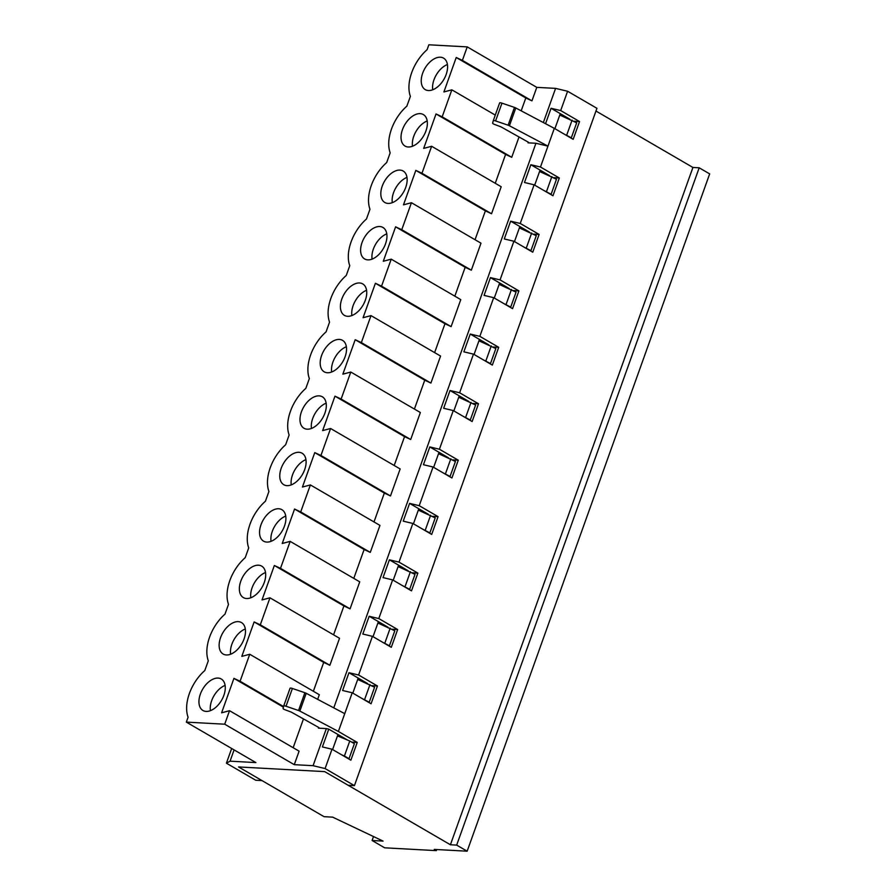 <?xml version="1.0" encoding="UTF-8"?>
<svg xmlns="http://www.w3.org/2000/svg" width="896" height="896" viewBox="0 0 896 896"><rect width="100%" height="100%" fill="white"/><g stroke="black" fill="none" stroke-linecap="round" stroke-linejoin="round"><path stroke-width="1.34" d="M347.48 740.04L337.982 734.518L332.595 749.56L337.478 735.907L349.776 740.992L344.411 756L341.79 754.914M349.776 740.992L354.39 743.68L349.014 758.677L344.411 756M367.685 683.603L358.187 678.07L352.8 693.112L357.694 679.459L374.595 687.232L369.23 702.229L362.006 698.466M369.992 684.555L364.616 699.552M369.23 702.229L368.39 702.184M387.89 627.155L378.403 621.634L373.016 636.675L377.899 623.022L394.811 630.795L389.435 645.792L382.211 642.029M390.197 628.107L384.832 643.104M389.435 645.792L388.606 645.747M408.106 570.718L398.608 565.186L393.221 580.227L398.115 566.574L415.016 574.347L409.651 589.344L402.427 585.581M410.413 571.67L405.037 586.667M409.651 589.344L408.811 589.299M428.31 514.27L418.813 508.749L413.437 523.79L418.32 510.138L435.232 517.91L429.856 532.907L422.632 529.144M430.618 515.222L425.242 530.219M429.856 532.907L429.027 532.862M448.526 457.834L439.029 452.301L433.642 467.342L438.525 453.69L455.437 461.462L450.061 476.459L442.837 472.696M450.822 458.786L445.458 473.782M450.061 476.459L449.232 476.414M468.731 401.386L459.234 395.864L453.846 410.906L458.741 397.253L475.642 405.026L470.277 420.022L463.053 416.259M471.038 402.338L465.662 417.334M470.277 420.022L469.448 419.978M488.947 344.938L479.45 339.416L474.062 354.458L478.946 340.805L495.858 348.578L490.482 363.574L483.258 359.811M491.243 345.901L485.878 360.898M490.482 363.574L489.653 363.53M509.152 288.501L499.654 282.979L494.267 298.021L499.162 284.368L516.062 292.141L510.698 307.138L503.474 303.374M511.459 289.453L506.083 304.45M510.698 307.138L509.858 307.093M529.357 232.053L519.87 226.531L514.483 241.573L519.366 227.92L536.278 235.693L530.902 250.69L523.678 246.926M531.664 233.016L526.299 248.013M530.902 250.69L530.074 250.645M549.573 175.616L540.075 170.094L534.688 185.136L539.582 171.483L556.483 179.245L551.118 194.253L543.883 190.49M551.869 176.568L546.504 191.565M551.118 194.253L550.278 194.208M569.778 119.168L560.28 113.646L554.893 128.688L559.787 115.035L576.688 122.808L571.323 137.805L564.099 134.042M572.085 120.131L566.709 135.128M571.323 137.805L570.494 137.76M467.152 851.2L456.68 845.107L450.408 844.76L324.688 771.624L238.549 766.942L324.038 816.67L332.651 817.141L383.062 841.098L372.098 840.504L384.664 847.818L436.352 850.629L434.258 849.408L467.152 851.2L709.666 173.891L699.194 167.798L692.922 167.451L595.963 111.048M373.509 836.562L372.098 840.504M294.269 764.669L224.706 724.203L229.544 710.696L299.107 751.173L294.269 764.669L313.074 765.688L326.357 728.582L328.765 729.154L337.982 734.518L337.478 735.907M318.685 727.485L318.45 728.157A2.43 0.571 19.7 0 0 319.066 728A2.43 0.571 19.7 0 0 318.259 727.216L291.771 712.376A2.43 0.571 19.7 0 0 290.584 711.838L285.051 709.778A2.43 0.571 19.7 0 1 283.069 708.478L283.696 706.026A2.43 0.571 19.7 0 1 283.696 706.014L290.069 688.24A2.43 0.571 19.7 0 1 290.069 688.24A2.43 0.571 19.7 0 1 292.398 688.464L304.898 692.731A2.43 0.571 19.7 0 1 306.219 693.291L344.747 713.664L352.218 692.776L342.608 690.491L348.97 672.717L358.187 678.07L357.694 679.459M348.97 672.717L358.59 675.002L372.434 636.339L362.813 634.043L369.174 616.269L378.403 621.634L377.899 623.022M369.174 616.269L378.795 618.565L392.638 579.891L383.029 577.606L389.39 559.821L398.608 565.186L398.115 566.574M389.39 559.821L399.011 562.117L412.854 523.454L403.234 521.158L409.595 503.384L418.813 508.749L418.32 510.138M409.595 503.384L419.216 505.68L433.059 467.006L423.438 464.722L429.811 446.936L439.029 452.301L438.525 453.69M429.811 446.936L439.421 449.232L453.275 410.57L443.654 408.274L450.016 390.499L459.234 395.864L458.741 397.253M450.016 390.499L459.637 392.784L473.48 354.122L463.859 351.837L470.232 334.051L479.45 339.416L478.946 340.805M470.232 334.051L479.842 336.347L493.685 297.685L484.075 295.389L490.437 277.614L499.654 282.979L499.162 284.368M490.437 277.614L500.058 279.899L513.901 241.237L504.28 238.952L510.642 221.166L519.87 226.531L519.366 227.92M510.642 221.166L520.262 223.462L534.106 184.8L524.485 182.504L530.858 164.73L540.075 170.094L539.582 171.483M545.541 123.715L551.062 108.282L560.28 113.646L559.787 115.035M692.922 167.451L450.408 844.76M699.194 167.798L456.68 845.107M436.744 849.542L436.352 850.629M349.014 758.677L348.186 758.632M344.747 713.664L338.374 731.45L299.846 711.066A2.43 0.571 19.7 0 0 298.536 710.506L286.026 706.238A2.43 0.571 19.7 0 0 283.696 706.014L290.058 688.251M543.346 122.55L555.587 88.379L536.782 87.36L467.219 46.883L428.848 44.8L427.101 49.683A35.213 21.19 120.2 0 0 410.39 96.354L406.885 106.131A35.213 21.19 120.2 0 0 390.174 152.802L386.68 162.579A35.213 21.19 120.2 0 0 369.97 209.238L366.464 219.016A35.213 21.19 120.2 0 0 349.765 265.686L346.259 275.464A35.213 21.19 120.2 0 0 329.549 322.123L326.054 331.901A35.213 21.19 120.2 0 0 309.344 378.571L305.838 388.349A35.213 21.19 120.2 0 0 289.128 435.008L285.634 444.786A35.213 21.19 120.2 0 0 268.923 491.456L265.418 501.234A35.213 21.19 120.2 0 0 248.718 547.893L245.213 557.67A35.213 21.19 120.2 0 0 228.502 604.341L225.008 614.118A35.213 21.19 120.2 0 0 208.298 660.778L204.792 670.555A35.213 21.19 120.2 0 0 188.082 717.226L186.334 722.109L224.706 724.203M521.192 110.835L525.795 97.978L531.955 100.856L536.782 87.36M495.253 183.288L505.59 154.414L511.739 157.304L519.019 136.965M475.048 239.725L485.386 210.862L491.534 213.741L501.2 186.738L431.637 146.272L423.696 148.389L436.027 113.949L442.176 116.827L451.842 89.835L443.901 91.952L456.232 57.501L462.392 60.39L467.219 46.883M454.832 296.173L465.17 267.299L471.33 270.189L480.995 243.186L411.432 202.72L403.48 204.837L415.822 170.386L421.971 173.275L431.637 146.272M434.627 352.61L444.965 323.747L451.114 326.626L460.779 299.622L391.216 259.157L383.275 261.274L395.606 226.834L401.766 229.712L411.432 202.72M414.411 409.058L424.749 380.184L430.909 383.074L440.574 356.07L371.011 315.605L363.07 317.722L375.402 283.27L381.55 286.16L391.216 259.157M394.206 465.494L404.544 436.632L410.693 439.51L420.358 412.518L350.795 372.042L342.854 374.158L355.186 339.718L361.346 342.597L371.011 315.605M374.002 521.942L384.339 493.069L390.488 495.958L400.154 468.955L330.59 428.49L322.65 430.606L334.981 396.155L341.13 399.045L350.795 372.042M353.786 578.379L364.123 549.517L370.283 552.395L379.949 525.403L310.386 484.926L302.434 487.043L314.765 452.603L320.925 455.482L330.59 428.49M333.581 634.827L343.918 605.954L350.067 608.843L359.733 581.84L290.17 541.374L282.229 543.491L294.56 509.04L300.709 511.93L310.386 484.926M313.365 691.264L323.702 662.402L329.862 665.28L339.528 638.288L269.965 597.811L262.024 599.928L274.355 565.488L280.504 568.366L290.17 541.374M317.666 699.339L319.312 694.725L249.749 654.259L241.808 656.376L254.139 621.936L260.299 624.814L269.965 597.811M293.16 747.712L303.464 718.928M318.45 728.157L326.357 728.582M333.771 707.862L535.931 143.27L528.024 142.834L528.259 142.173M528.024 142.834A2.43 0.571 19.7 0 0 528.64 142.677A2.43 0.571 19.7 0 0 527.834 141.904L501.346 127.064A2.43 0.571 19.7 0 0 500.158 126.526L494.626 124.466A2.43 0.571 19.7 0 1 492.632 123.166L493.27 120.714A2.43 0.571 19.7 0 1 493.27 120.702A2.43 0.571 19.7 0 1 495.6 120.926L508.11 125.194A2.43 0.571 19.7 0 1 509.421 125.754L515.782 107.968L554.322 128.352L540.478 167.014L530.858 164.73M509.421 125.754L547.949 146.126L535.931 143.27M231.672 748.485L226.408 763.19L255.752 780.248L262.013 780.595L238.549 766.942L324.688 771.624L348.163 785.277L354.424 785.624L596.938 108.304L567.605 91.246L560.683 110.578L579.544 121.542L573.171 139.328L554.322 128.352M534.106 184.8L552.966 195.765L559.328 177.99L540.478 167.014M513.901 241.237L532.75 252.213L539.123 234.427L520.262 223.462M493.685 297.685L512.546 308.65L518.907 290.875L500.058 279.899M473.48 354.122L492.341 365.098L498.702 347.312L479.842 336.347M453.275 410.57L472.125 421.534L478.498 403.76L459.637 392.784M433.059 467.006L451.92 477.982L458.282 460.197L439.421 449.232M412.854 523.454L431.704 534.419L438.077 516.645L419.216 505.68M392.638 579.891L411.499 590.867L417.861 573.093L399.011 562.117M372.434 636.339L391.294 647.304L397.656 629.53L378.795 618.565M352.218 692.776L371.078 703.752L377.451 685.978L358.59 675.002M354.424 785.624L325.091 768.555L332.013 749.224L350.874 760.189L357.235 742.414L338.374 731.45M210.414 710.662A18.211 10.965 120.2 0 1 225.109 685.406M551.062 108.282L560.683 110.578M567.605 91.246L555.587 88.379M226.408 763.19L230.059 761.174L234.091 749.896M230.619 654.214A18.211 10.965 120.2 0 1 245.314 628.97M250.835 597.778A18.211 10.965 120.2 0 1 265.53 572.522M271.04 541.33A18.211 10.965 120.2 0 1 285.734 516.085M291.256 484.893A18.211 10.965 120.2 0 1 305.939 459.637M311.461 428.445A18.211 10.965 120.2 0 1 326.155 403.189M331.677 372.008A18.211 10.965 120.2 0 1 346.36 346.752M351.882 315.56A18.211 10.965 120.2 0 1 366.576 290.304M372.086 259.123A18.211 10.965 120.2 0 1 386.781 233.867M392.302 202.675A18.211 10.965 120.2 0 1 406.986 177.419M412.507 146.238A18.211 10.965 120.2 0 1 427.202 120.982M432.723 89.79A18.211 10.965 120.2 0 1 447.406 64.534M515.782 107.968A2.43 0.571 -160.3 0 0 514.472 107.408L501.962 103.152A2.43 0.571 -160.3 0 0 499.643 102.917A2.43 0.571 -160.3 0 0 499.632 102.928L493.27 120.702M491.534 213.741L421.971 173.275M471.33 270.189L401.766 229.712M531.955 100.856L462.392 60.39M495.275 115.102L451.842 89.835M511.739 157.304L442.176 116.827M440.373 57.21A18.211 10.965 120.2 0 1 443.565 58.128A18.211 10.965 120.2 0 1 443.878 79.386A18.211 10.965 120.2 0 1 425.253 89.611A18.211 10.965 120.2 0 1 423.674 70.762A18.211 10.965 120.2 0 1 440.373 57.21M399.952 170.094A18.211 10.965 120.2 0 1 403.144 171.013A18.211 10.965 120.2 0 1 403.458 192.27A18.211 10.965 120.2 0 1 384.832 202.496A18.211 10.965 120.2 0 1 383.253 183.646A18.211 10.965 120.2 0 1 399.952 170.094M359.531 282.979A18.211 10.965 120.2 0 1 362.723 283.898A18.211 10.965 120.2 0 1 363.037 305.155A18.211 10.965 120.2 0 1 344.411 315.381A18.211 10.965 120.2 0 1 342.843 296.531A18.211 10.965 120.2 0 1 359.531 282.979M319.122 395.864A18.211 10.965 120.2 0 1 322.302 396.782A18.211 10.965 120.2 0 1 322.627 418.04A18.211 10.965 120.2 0 1 303.99 428.266A18.211 10.965 120.2 0 1 302.422 409.416A18.211 10.965 120.2 0 1 319.122 395.864M278.701 508.749A18.211 10.965 120.2 0 1 281.893 509.678A18.211 10.965 120.2 0 1 282.206 530.925A18.211 10.965 120.2 0 1 263.57 541.162A18.211 10.965 120.2 0 1 262.002 522.301A18.211 10.965 120.2 0 1 278.701 508.749M238.28 621.634A18.211 10.965 120.2 0 1 241.472 622.563A18.211 10.965 120.2 0 1 241.786 643.81A18.211 10.965 120.2 0 1 223.16 654.046A18.211 10.965 120.2 0 1 221.581 635.186A18.211 10.965 120.2 0 1 238.28 621.634M218.075 678.082A18.211 10.965 120.2 0 1 221.256 679A18.211 10.965 120.2 0 1 221.581 700.258A18.211 10.965 120.2 0 1 202.944 710.483A18.211 10.965 120.2 0 1 201.376 691.634A18.211 10.965 120.2 0 1 218.075 678.082M258.485 565.197A18.211 10.965 120.2 0 1 261.677 566.115A18.211 10.965 120.2 0 1 261.99 587.373A18.211 10.965 120.2 0 1 243.365 597.598A18.211 10.965 120.2 0 1 241.797 578.749A18.211 10.965 120.2 0 1 258.485 565.197M298.906 452.301A18.211 10.965 120.2 0 1 302.098 453.23A18.211 10.965 120.2 0 1 302.411 474.488A18.211 10.965 120.2 0 1 283.786 484.714A18.211 10.965 120.2 0 1 282.206 465.864A18.211 10.965 120.2 0 1 298.906 452.301M339.326 339.416A18.211 10.965 120.2 0 1 342.518 340.346A18.211 10.965 120.2 0 1 342.832 361.603A18.211 10.965 120.2 0 1 324.206 371.829A18.211 10.965 120.2 0 1 322.627 352.979A18.211 10.965 120.2 0 1 339.326 339.416M379.747 226.531A18.211 10.965 120.2 0 1 382.939 227.461A18.211 10.965 120.2 0 1 383.253 248.707A18.211 10.965 120.2 0 1 364.616 258.944A18.211 10.965 120.2 0 1 363.048 240.094A18.211 10.965 120.2 0 1 379.747 226.531M420.168 113.646A18.211 10.965 120.2 0 1 423.36 114.576A18.211 10.965 120.2 0 1 423.674 135.822A18.211 10.965 120.2 0 1 405.037 146.059A18.211 10.965 120.2 0 1 403.469 127.21A18.211 10.965 120.2 0 1 420.168 113.646M229.544 710.696L221.603 712.813L233.934 678.373L240.083 681.251L249.749 654.259M283.562 706.552L240.083 681.251M329.862 665.28L260.299 624.814M350.067 608.843L280.504 568.366M370.283 552.395L300.709 511.93M390.488 495.958L320.925 455.482M410.693 439.51L341.13 399.045M430.909 383.074L361.346 342.597M451.114 326.626L381.55 286.16M485.386 210.862L415.822 170.386M513.386 290.573L518.907 290.875M465.17 267.299L395.606 226.834M493.17 347.021L498.702 347.312M444.965 323.747L375.402 283.27M472.965 403.458L478.498 403.76M424.749 380.184L355.186 339.718M452.749 459.906L458.282 460.197M404.544 436.632L334.981 396.155M432.544 516.342L438.077 516.645M384.339 493.069L314.765 452.603M412.328 572.79L417.861 573.093M364.123 549.517L294.56 509.04M392.123 629.227L397.656 629.53M343.918 605.954L274.355 565.488M371.918 685.675L377.451 685.978M323.702 662.402L254.139 621.936M328.765 729.154L322.392 746.928L332.013 749.224M351.702 742.112L357.235 742.414M283.405 707.157L233.934 678.373M230.059 761.174L255.898 762.586L186.334 722.109M313.074 765.688L325.091 768.555M553.795 177.688L559.328 177.99M505.59 154.414L436.027 113.949M533.59 234.136L539.123 234.427M574.011 121.24L579.544 121.542M525.795 97.978L456.232 57.501M306.219 693.291L299.846 711.066M304.898 692.731L298.536 710.506M292.398 688.464L286.026 706.238M508.11 125.194L514.472 107.408M495.6 120.926L501.962 103.152M493.282 120.691L499.632 102.928"/></g></svg>
